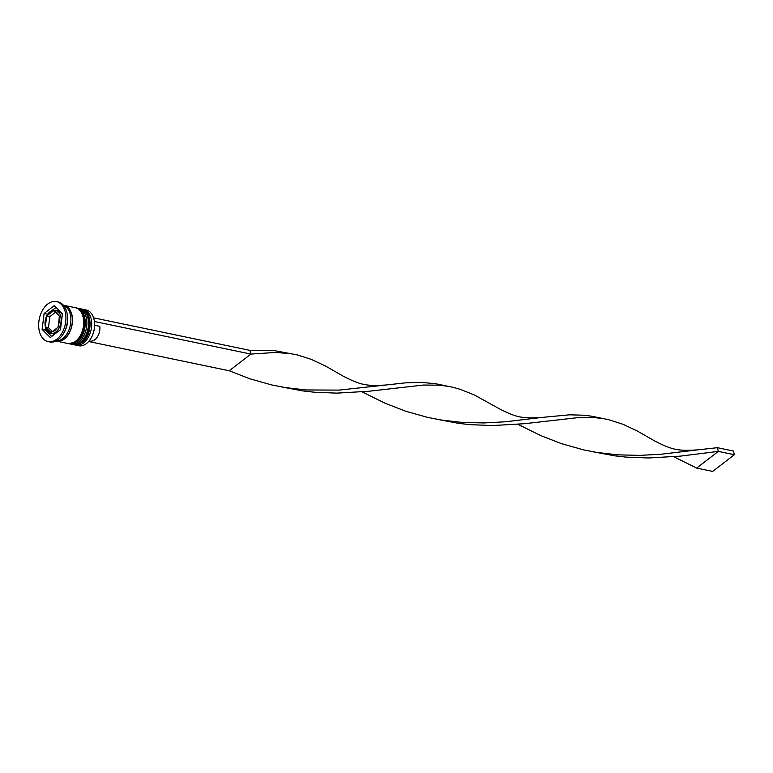 <?xml version="1.0" encoding="UTF-8"?>
<svg xmlns="http://www.w3.org/2000/svg" width="773" height="773" viewBox="0 0 773 773"><rect width="100%" height="100%" fill="white"/><g stroke="black" fill="none" stroke-linecap="round" stroke-linejoin="round"><path stroke-width="1.16" d="M53.791 310.582L46.757 315.993L45.423 325.607L45.375 327.037L51.028 332.651L58.072 327.23L59.453 316.196L53.791 310.582M62.333 314.746A11.827 7.682 -78.2 0 0 57.898 310.678L55.656 310.215A11.827 7.682 101.8 0 1 61.144 319.587A11.827 7.682 101.8 0 1 55.859 331.965A11.827 7.682 101.8 0 1 50.834 333.366L53.076 333.839A11.827 7.682 -78.2 0 0 55.076 333.849M94.267 320.737A17.847 11.595 101.8 0 1 94.287 320.853A17.847 11.595 101.8 0 1 90.509 339.028A17.847 11.595 101.8 0 1 90.441 339.125M75.773 345.144L78.662 345.753A18.281 11.875 -78.2 0 0 86.421 343.589A18.281 11.875 -78.2 0 0 90.373 339.231A18.281 11.875 -78.2 0 0 94.248 320.611A18.281 11.875 -78.2 0 0 86.112 309.963L83.223 309.364A18.281 11.875 101.8 0 1 91.707 323.858A18.281 11.875 101.8 0 1 83.542 342.99A18.281 11.875 101.8 0 1 75.773 345.144A18.281 11.875 101.8 0 1 74.855 344.893M82.276 309.219A18.281 11.875 101.8 0 1 83.223 309.364M77.474 308.224A18.281 11.875 101.8 0 1 78.421 308.359A18.281 11.875 101.8 0 1 86.905 322.853A18.281 11.875 101.8 0 1 78.74 341.985A18.281 11.875 101.8 0 1 70.971 344.149A18.281 11.875 101.8 0 1 70.053 343.898M48.129 341.589L49.723 341.927A20.427 13.267 -78.2 0 0 58.4 339.502A20.427 13.267 -78.2 0 0 62.816 334.632L63.483 333.627A18.281 11.875 -78.2 0 0 67.357 315.017L67.145 313.828A20.427 13.267 -78.2 0 0 58.052 301.924L56.448 301.586A20.427 13.267 -78.2 0 0 47.771 304.011A20.427 13.267 -78.2 0 0 38.65 325.385A20.427 13.267 -78.2 0 0 48.129 341.589A20.427 13.267 -78.2 0 0 56.806 339.173A20.427 13.267 -78.2 0 0 65.927 317.79A20.427 13.267 -78.2 0 0 56.448 301.586M62.816 334.632A20.427 13.267 -78.2 0 0 67.145 313.828M70.971 344.149L72.575 344.487A18.281 11.875 -78.2 0 0 80.344 342.323A18.281 11.875 -78.2 0 0 88.499 323.191A18.281 11.875 -78.2 0 0 80.025 308.698L78.421 308.359M55.994 341.009A18.281 11.875 -78.2 0 0 56.564 341.154L67.773 343.483A18.281 11.875 -78.2 0 0 75.541 341.318A18.281 11.875 -78.2 0 0 83.697 322.186A18.281 11.875 -78.2 0 0 75.223 307.693L64.014 305.364A18.281 11.875 -78.2 0 0 63.434 305.267M56.564 341.154A18.281 11.875 -78.2 0 0 64.333 338.989A18.281 11.875 -78.2 0 0 72.498 319.858A18.281 11.875 -78.2 0 0 64.014 305.364M56.081 340.97A18.281 11.875 -78.2 0 0 62.729 338.651A18.281 11.875 -78.2 0 0 70.884 320.37A18.281 11.875 -78.2 0 0 63.502 305.335M89.146 340.903L89.987 341.077A11.392 7.401 -78.2 0 0 94.828 339.734A11.392 7.401 -78.2 0 0 99.833 326.341L94.615 325.259M60.458 329.704L62.458 313.761L54.284 305.644L44.119 313.471L42.119 329.414L50.293 337.53L60.458 329.704M45.588 327.984L45.317 330.081L51.714 336.439M45.317 330.081L42.119 329.414M48.602 313.142L47.192 315.123M47.317 314.138L44.119 313.471M56.062 307.412L51.801 310.688M52.332 331.53L48.448 327.675L45.375 327.037M48.448 327.675L49.83 316.64L46.757 315.993M49.83 316.64L55.443 312.311M88.634 341.511L229.223 370.769L250.896 354.082L249.95 350.382L273.178 350.391L297.431 354.942L311.519 359.464L325.791 366.189L343.096 376.113C360.807 385.205 366.431 386.181 385.872 385.012L405.767 382.819L421.536 382.355L436.243 383.843L453.249 387.379L460.302 389.35L474.409 395.003L498.904 408.55C516.615 417.642 522.239 418.618 541.689 417.449L569.614 414.811L584.803 415.256L592.06 416.27L609.056 419.816L623.144 424.329L637.416 431.063L654.721 440.977C672.433 450.07 678.056 451.055 697.507 449.886L717.392 447.693L718.339 451.393L696.666 468.08L673.756 456.766M94.393 321.51L250.896 354.082L275.41 352.44L291.324 353.725M93.562 317.829L249.95 350.382M281.865 386.993L302.997 390.954L314.302 392.22L336.69 393.128L368.75 391.264L423.401 385.051L438.774 385.167L447.142 386.162M593.49 451.867L614.632 455.828L625.927 457.094L648.315 457.993L680.375 456.128L718.339 451.393L734.35 454.727L712.677 471.414L696.666 468.08M229.223 370.769L250.114 378.876L272.067 385.012L284.918 387.524L305.866 389.959L339.038 390.104L385.872 385.012M517.939 424.329L540.849 435.643L561.739 443.741L583.692 449.886L596.543 452.389L617.492 454.833L639.793 455.384L661.273 454.215L697.507 449.886M437.673 419.43L458.814 423.391L470.119 424.657L492.507 425.556L524.558 423.701L579.209 417.488L594.592 417.604L602.95 418.589M362.122 391.901L385.041 403.206L405.931 411.304L427.875 417.449L440.736 419.952L461.684 422.396L483.975 422.947L505.455 421.778L541.689 417.449M734.35 454.727L733.403 451.026L717.392 447.693M73.696 344.71A18.281 11.875 -78.2 0 0 73.86 344.748A18.281 11.875 -78.2 0 0 81.619 342.584A18.281 11.875 -78.2 0 0 89.784 323.452A18.281 11.875 -78.2 0 0 81.31 308.958A18.281 11.875 -78.2 0 0 81.146 308.929M80.991 308.891A18.281 11.875 101.8 0 1 89.465 323.385A18.281 11.875 101.8 0 1 81.3 342.516A18.281 11.875 101.8 0 1 73.532 344.681L82.122 342.497C93.002 335.018 92.673 310.427 81.31 308.958L80.489 308.804M68.894 343.714A18.281 11.875 -78.2 0 0 69.058 343.753A18.281 11.875 -78.2 0 0 76.817 341.589A18.281 11.875 -78.2 0 0 84.982 322.457A18.281 11.875 -78.2 0 0 76.508 307.963A18.281 11.875 -78.2 0 0 76.343 307.925M76.179 307.896A18.281 11.875 101.8 0 1 84.663 322.389A18.281 11.875 101.8 0 1 76.498 341.521A18.281 11.875 101.8 0 1 68.729 343.685L77.319 341.502C88.199 334.023 87.871 309.432 76.508 307.963L75.686 307.809M52.777 311.239A10.532 6.841 -78.2 0 0 49.955 312.524A10.532 6.841 -78.2 0 0 47.52 315.287M58.613 315.461A10.532 6.841 -78.2 0 0 54.39 311.268M58.12 325.81A10.532 6.841 -78.2 0 0 59.154 317.568M51.801 331.936A10.532 6.841 -78.2 0 0 54.612 330.66A10.532 6.841 -78.2 0 0 57.057 327.897M64.159 305.615A18.059 11.73 101.8 0 1 72.353 320.041A18.059 11.73 101.8 0 1 64.285 338.806A18.059 11.73 101.8 0 1 56.796 340.98M46.457 317.374A10.532 6.841 -78.2 0 0 45.423 325.607M45.965 327.723A10.532 6.841 -78.2 0 0 50.187 331.917M73.049 344.565L73.532 344.681M68.246 343.57L68.729 343.685M55.656 310.215L50.129 311.703C43.027 316.592 43.404 332.477 50.834 333.366M278.85 386.258L284.918 387.524"/></g></svg>
